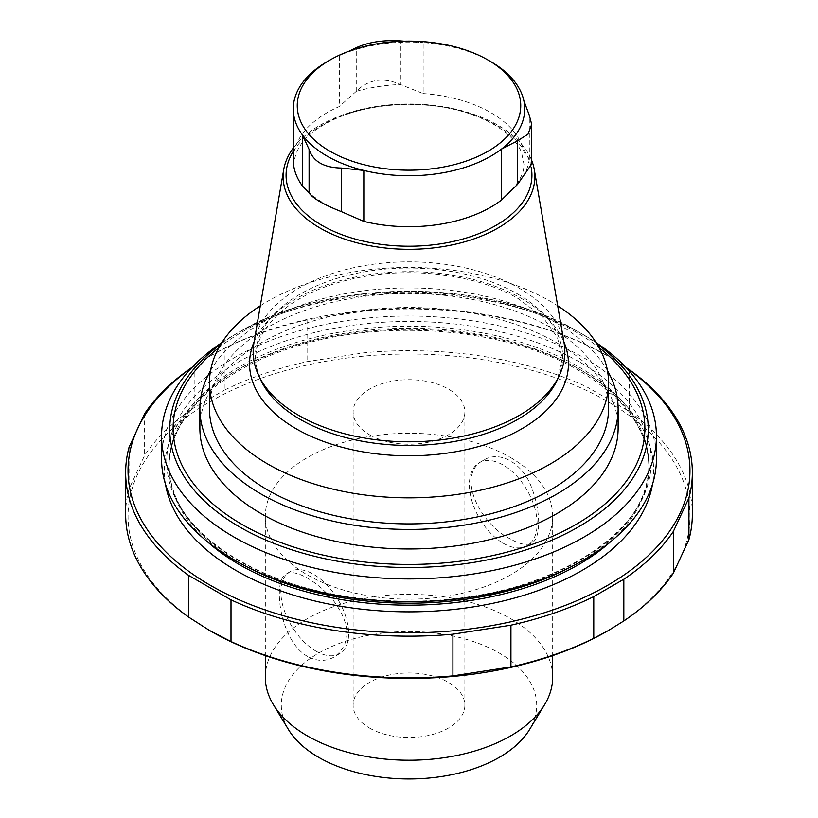 <?xml version="1.0" encoding="UTF-8"?>
<svg xmlns="http://www.w3.org/2000/svg" width="818" height="818" viewBox="0 0 818 818"><rect width="100%" height="100%" fill="white"/><g stroke="black" fill="none" stroke-linecap="round" stroke-linejoin="round"><path stroke-width="0.61" stroke-dasharray="4.09 3.07" d="M510.585 457.579A143.671 82.945 180 0 1 552.671 516.23A143.671 82.945 180 0 1 510.585 574.88A143.671 82.945 180 0 1 354.02 592.866A143.671 82.945 180 0 1 265.329 516.23A143.671 82.945 180 0 1 354.02 439.593A143.671 82.945 180 0 1 510.585 457.579M265.329 677.273A143.671 82.945 180 0 1 409 594.328A143.671 82.945 180 0 1 552.671 677.273M510.585 539.042C480.381 524.696 454.828 474.43 483.786 460.115C499.767 449.961 523.05 463.377 531.669 487.763C540.995 511.72 540.984 538.622 531.669 543.06C526.823 545.688 519.798 544.348 510.585 539.042M307.415 656.363C279.664 640.811 272.353 580.443 286.024 574.164C294.531 567.978 318.008 581.424 334.255 601.69C350.942 625.126 351.096 643.449 334.715 656.66C326.31 661.68 317.21 661.578 307.415 656.363M369.491 728.03A55.869 32.26 0 0 0 430.38 735.024A55.869 32.26 0 0 0 464.869 705.218A55.869 32.26 0 0 0 409 672.969A55.869 32.26 0 0 0 353.131 705.218A55.869 32.26 0 0 0 369.491 728.03M288.437 729.533A127.71 73.732 180 0 1 409 631.496A127.71 73.732 180 0 1 529.563 729.533M208.907 630.095A280.952 162.209 180 0 1 211.054 401.117A280.952 162.209 180 0 1 607.662 401.526A280.952 162.209 180 0 1 607.672 630.923M348.918 51.258L339.317 55.563A115.737 66.82 180 0 1 423.151 42.597L404.184 41.197M293.263 159.888A115.737 66.82 180 0 1 339.317 106.544L356.29 91.319C368.57 79.234 383.264 76.964 400.391 84.499L423.151 93.569L423.151 42.597A115.737 66.82 180 0 1 490.841 61.667M327.159 61.667A115.737 66.82 180 0 1 339.317 55.563L339.317 106.544M423.151 93.569A115.737 66.82 180 0 1 490.841 112.639A115.737 66.82 180 0 1 523.868 151.719L529.328 158.948L531.69 164.009M356.29 91.319A120.635 69.653 180 0 1 400.391 84.499L400.431 40.9M293.263 148.068A125.87 72.669 180 0 1 497.998 125.256A125.87 72.669 180 0 1 531.71 160.461M253.928 342.926A155.829 89.97 180 0 1 356.556 267.097A155.829 89.97 180 0 1 519.185 288.192A155.829 89.97 180 0 1 564.072 342.926M254.112 341.863A159.449 92.056 180 0 1 366.045 275.083A159.449 92.056 180 0 1 521.751 298.642A159.449 92.056 180 0 1 563.888 341.863M260.308 305.809A199.541 115.205 180 0 1 550.095 301.177A199.541 115.205 180 0 1 557.692 305.809M209.459 408.693A199.541 115.205 180 0 1 332.64 302.261A199.541 115.205 180 0 1 550.095 327.231A199.541 115.205 180 0 1 608.541 408.693M210.543 370.636A209.122 120.737 180 0 1 556.874 323.325A209.122 120.737 180 0 1 607.457 370.636M618.122 428.243A209.122 120.737 -0 0 0 409 307.517A209.122 120.737 -0 0 0 199.878 428.243M191.586 367.865A280.952 162.209 180 0 1 210.328 355.912A280.952 162.209 180 0 1 607.662 355.912A280.952 162.209 180 0 1 607.672 355.912A280.952 162.209 180 0 1 626.414 367.865M625.944 367.374L607.672 355.912L586.997 345.278L586.997 386.986L629.471 411.505A283.355 163.59 180 0 1 692.355 514.277M192.169 367.251A283.355 163.59 180 0 1 194.173 365.891L209.203 356.566L224.234 348.54A283.355 163.59 180 0 1 307.067 319.93L365.084 310.952A283.355 163.59 180 0 1 586.997 345.278M224.234 348.54L224.234 390.247A283.355 163.59 180 0 1 307.067 361.638L365.084 352.66A283.355 163.59 180 0 1 586.997 386.986M307.067 319.93L307.067 361.638M125.645 514.277A283.355 163.59 180 0 1 129.07 488.919L144.622 455.421A283.355 163.59 180 0 1 194.173 407.599L224.234 390.247M365.084 310.952L365.084 352.66M629.471 369.797L629.471 411.505M129.07 447.211L129.07 488.919M194.173 365.891L194.173 407.599M144.622 413.714L144.622 455.421M221.903 342.589A247.435 142.853 180 0 1 234.04 335.053A247.435 142.853 180 0 1 583.96 335.053L583.96 335.053A247.435 142.853 180 0 1 596.097 342.589M221.075 343.897A239.255 138.13 180 0 1 239.817 331.719A239.255 138.13 180 0 1 578.183 331.719L583.96 335.053L578.183 331.719A239.255 138.13 180 0 1 596.925 343.897M161.565 458.878A247.435 142.853 180 0 1 314.316 326.893A247.435 142.853 180 0 1 583.96 357.865A247.435 142.853 180 0 1 656.435 458.878M369.491 434.767A55.869 32.26 0 0 0 430.38 441.761A55.869 32.26 0 0 0 464.869 411.955A55.869 32.26 0 0 0 409 379.695A55.869 32.26 0 0 0 353.131 411.955A55.869 32.26 0 0 0 369.491 434.767M503.254 543.275A47.894 27.648 -120 0 0 527.201 545.647A47.894 27.648 -120 0 0 527.201 490.35A47.894 27.648 -120 0 0 479.307 462.702A47.894 27.648 -120 0 0 471.966 501.076A47.894 27.648 -120 0 0 503.254 543.275M315.922 651.108A47.894 26.667 -121.7 0 0 339.91 653.459A47.894 26.667 -121.7 0 0 337.435 598.694A47.894 26.667 -121.7 0 0 289.572 571.966A47.894 26.667 -121.7 0 0 284.03 609.707A47.894 26.667 -121.7 0 0 315.922 651.108M523.868 151.719L523.868 100.737M356.259 91.35L356.259 47.73M341.372 211.647A120.635 69.653 180 0 1 309.092 193.017M529.328 158.948A120.635 69.653 180 0 1 517.518 184.408M529.318 158.937L529.318 115.307M293.263 151.34A122.915 70.962 180 0 1 495.912 125.062A122.915 70.962 180 0 1 531.148 167.291M517.63 294.02A153.631 88.702 180 0 1 557.457 379.572L562.252 358.458L557.406 337.374L542.702 316.934L518.684 298.887C480.473 276.351 419.552 267.118 366.505 276.157C335.84 281.331 310.37 290.85 290.114 304.695C258.692 327.844 248.836 352.803 260.543 379.572A153.631 88.702 180 0 1 332.282 279.889A153.631 88.702 180 0 1 517.63 294.02M165.512 484.276A244.643 141.238 180 0 1 304.541 342.885A244.643 141.238 180 0 1 581.987 370.738A244.643 141.238 180 0 1 652.488 484.276M218.897 347.63A235.881 136.187 180 0 1 575.79 331.955A235.881 136.187 180 0 1 599.103 347.63M207.189 541.526A239.848 138.477 180 0 1 169.152 466.7A239.848 138.477 180 0 1 317.21 338.764A239.848 138.477 180 0 1 578.602 368.785A239.848 138.477 180 0 1 648.848 466.7A239.848 138.477 180 0 1 610.811 541.526M248.058 567.385A239.848 138.477 180 0 1 169.152 464.706A239.848 138.477 180 0 1 317.21 336.771A239.848 138.477 180 0 1 578.602 366.791A239.848 138.477 180 0 1 648.848 464.706A239.848 138.477 180 0 1 569.941 567.385M580.289 362.425A242.24 139.858 180 0 1 471.7 596.414A242.24 139.858 180 0 1 175.011 425.125A242.24 139.858 180 0 1 580.289 362.425M265.329 516.23L265.329 655.627M552.671 516.23L552.671 655.627M511.393 190.134C519.992 180.982 524.174 172.312 523.939 164.111L521.495 152.332C517.63 142.577 508.326 133.252 493.581 124.346C469.685 110.911 440.36 104.254 405.626 104.377C367.885 105.614 337.824 114.223 315.441 130.195C292.875 145.993 291.259 166.923 296.433 175.42M307.435 190.962C315.625 199.019 327.016 205.952 341.617 211.739M210.328 355.912L209.203 356.566M579.594 370.973C507.364 327.854 383.959 317.548 293.192 347.302C216.944 370.769 168.109 419.153 169.152 466.7L169.152 464.706C165.471 533.745 273.57 600.034 399.194 601.046C531.731 606.455 653.204 537.743 648.848 464.706L648.848 466.7C648.193 430.176 625.105 398.264 579.594 370.973M234.04 335.053L239.817 331.719C328.315 278.069 489.665 278.059 578.183 331.719M464.869 705.218L464.869 411.955M353.131 705.218L353.131 411.955M483.786 460.115L479.307 462.702M531.669 543.06L527.201 545.647M289.572 571.966L286.024 574.164M339.91 653.459L334.715 656.66"/><path stroke-width="1.23" d="M552.671 655.627L552.671 677.273A143.671 82.945 180 0 1 544.635 704.625A143.671 82.945 180 0 1 510.585 735.924A143.671 82.945 180 0 1 273.365 704.625A143.671 82.945 180 0 1 265.329 677.273L265.329 655.627M544.635 704.625L529.563 729.533A127.71 73.732 180 0 1 499.307 757.356A127.71 73.732 180 0 1 288.437 729.533L273.365 704.625M192.169 367.251A283.355 163.59 180 0 0 144.622 413.714L129.07 447.211A283.355 163.59 180 0 0 125.645 472.559A283.355 163.59 180 0 0 188.529 575.33L231.003 599.85A283.355 163.59 180 0 0 452.916 634.175L510.933 625.197A283.355 163.59 180 0 0 593.766 596.588L593.766 638.296L607.672 630.923A280.952 162.209 180 0 1 232.517 642.437A280.952 162.209 180 0 1 210.328 630.923A280.952 162.209 180 0 1 208.907 630.095M490.841 61.667L488.019 60.031A111.739 64.52 180 0 1 488.019 151.269A111.739 64.52 180 0 1 329.981 151.269A111.739 64.52 180 0 1 329.981 60.031A111.739 64.52 180 0 1 488.019 60.031L490.841 61.667A115.737 66.82 180 0 1 523.868 100.737A115.737 66.82 180 0 1 501.403 149.142A115.737 66.82 180 0 1 363.826 170.43A115.737 66.82 180 0 1 302.445 134.99L309.092 149.377C313.089 161.463 323.867 167.69 341.423 168.048L363.826 170.43L363.826 221.402L341.372 211.647C323.908 204.766 313.151 198.549 309.092 193.017L302.445 185.972A115.737 66.82 180 0 1 296.433 175.42A115.737 66.82 180 0 1 293.263 159.888L293.263 108.917A115.737 66.82 180 0 1 327.159 61.667L329.981 60.031M404.184 41.197L400.431 40.9C383.274 39.837 368.55 42.107 356.259 47.73L348.918 51.258M302.445 185.972L302.445 134.99A115.737 66.82 180 0 1 293.263 108.917M531.71 124.387L531.71 164.009L517.518 184.408L501.403 200.124L501.403 149.142L517.477 140.808L527.968 134.264L531.69 124.387L529.318 115.307L523.868 100.737M309.092 193.017L309.092 149.377M341.617 211.739L341.423 168.048M501.403 200.124A115.737 66.82 180 0 1 363.826 221.402M531.71 160.461A125.87 72.669 180 0 1 534.256 169.459A125.87 72.669 180 0 1 409 249.306A125.87 72.669 180 0 1 283.744 169.459A125.87 72.669 180 0 1 293.263 148.068M534.256 169.459L564.072 342.926A155.829 89.97 180 0 1 559.584 374.971A155.829 89.97 180 0 1 409 441.781A155.829 89.97 180 0 1 258.416 374.971A155.829 89.97 180 0 1 253.928 342.926L283.744 169.459M563.888 341.863A159.449 92.056 180 0 1 409 455.79A159.449 92.056 180 0 1 254.112 341.863M557.692 305.809A199.541 115.205 180 0 1 608.541 382.64A199.541 115.205 180 0 1 409 497.845A199.541 115.205 180 0 1 209.459 382.64A199.541 115.205 180 0 1 260.308 305.809M608.541 382.64L608.541 408.693A199.541 115.205 180 0 1 409 523.898A199.541 115.205 180 0 1 209.459 408.693L209.459 382.64M607.457 370.636A209.122 120.737 180 0 1 618.122 408.693A209.122 120.737 180 0 1 489.031 520.238A209.122 120.737 180 0 1 261.126 494.072A209.122 120.737 180 0 1 199.878 408.693A209.122 120.737 180 0 1 210.543 370.636M199.878 408.693L199.878 428.243A209.122 120.737 -0 0 0 261.126 513.622A209.122 120.737 -0 0 0 489.031 539.788A209.122 120.737 -0 0 0 618.122 428.243L618.122 408.693M510.933 625.197L510.933 666.915L452.916 675.883A283.355 163.59 180 0 1 231.003 641.557L209.766 630.596L188.529 617.038A283.355 163.59 180 0 1 125.645 514.277L125.645 472.559M593.766 638.296A283.355 163.59 180 0 1 510.933 666.915M626.414 367.865A280.952 162.209 180 0 1 600.974 589.042A280.952 162.209 180 0 1 217.026 589.042A280.952 162.209 180 0 1 191.586 367.865M593.766 596.588L623.827 579.236L623.827 620.944A283.355 163.59 180 0 0 673.378 573.121L688.93 539.624A283.355 163.59 180 0 0 692.355 514.277L692.355 472.559A283.355 163.59 180 0 1 688.93 497.917L688.93 539.624M688.93 497.917L673.378 531.414A283.355 163.59 180 0 1 623.827 579.236M625.944 367.374L629.471 369.797A283.355 163.59 180 0 1 692.355 472.559M608.796 630.269L623.827 620.944M673.378 531.414L673.378 573.121M452.916 634.175L452.916 675.883M231.003 599.85L231.003 641.557M188.529 575.33L188.529 617.038M596.097 342.589A247.435 142.853 180 0 1 656.435 436.066A247.435 142.853 180 0 1 409 578.919A247.435 142.853 180 0 1 161.565 436.066A247.435 142.853 180 0 1 221.903 342.589M656.435 436.066L656.435 458.878A247.435 142.853 180 0 1 409 601.731A247.435 142.853 180 0 1 161.565 458.878L161.565 436.066M517.477 184.428L517.477 140.808M531.148 167.291A122.915 70.962 180 0 1 394.818 245.737A122.915 70.962 180 0 1 293.263 151.34M559.584 374.971L557.457 379.572A153.631 88.702 180 0 1 409 445.442A153.631 88.702 180 0 1 260.543 379.572L258.416 374.971M652.488 484.276A244.643 141.238 180 0 1 409 611.854A244.643 141.238 180 0 1 165.512 484.276M599.103 347.63A235.881 136.187 180 0 1 567.14 529.297A235.881 136.187 180 0 1 250.86 529.297A235.881 136.187 180 0 1 218.897 347.63M610.811 541.526A239.848 138.477 180 0 1 207.189 541.526M569.941 567.385A239.848 138.477 180 0 1 248.058 567.385M596.925 343.897A239.255 138.13 180 0 1 571.393 530.831A239.255 138.13 180 0 1 246.607 530.831A239.255 138.13 180 0 1 221.075 343.897M210.328 630.923L209.766 630.596"/></g></svg>
